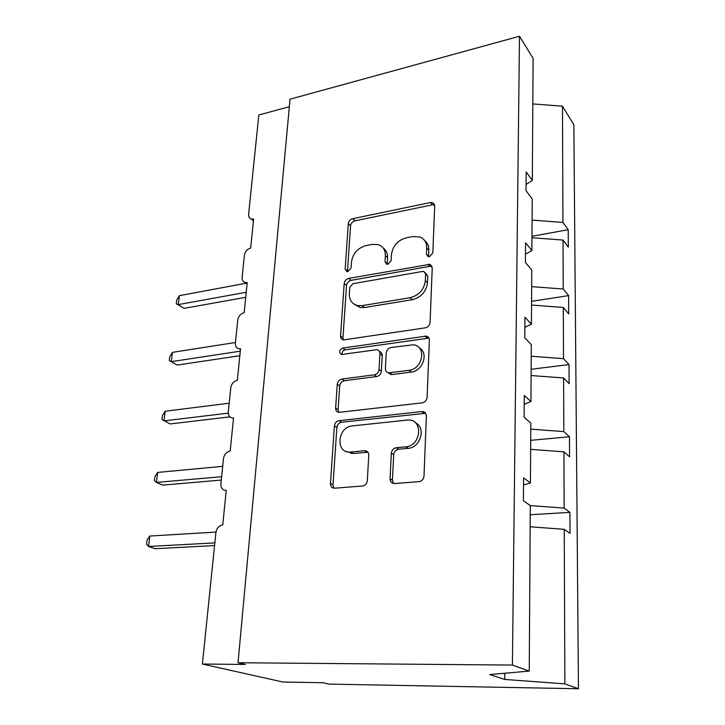 <?xml version="1.0" encoding="UTF-8"?>
<svg xmlns="http://www.w3.org/2000/svg" width="725" height="725" viewBox="0 0 725 725"><rect width="100%" height="100%" fill="white"/><g stroke="black" fill="none" stroke-linecap="round" stroke-linejoin="round"><path stroke-width="1.09" d="M429.508 256.659L432.834 252.925L434.692 205.963L432.879 202.782L430.378 202.547L352.712 218.687C350.184 219.467 348.698 221.152 348.281 223.744L345.163 269.057L346.786 271.522L347.909 271.549L351.072 267.969L351.471 262.015C352.821 253.505 357.642 248.041 365.926 245.621L372.333 244.379L378.459 244.678C383.135 246.446 385.437 250.116 385.356 255.68L385.02 261.725L386.642 264.199L387.911 264.244L391.156 260.592L391.482 254.538C392.76 245.875 397.699 240.301 406.29 237.809L412.951 236.522L419.938 236.993C424.469 238.915 426.735 242.567 426.708 247.95L426.454 254.094L428.058 256.568L429.508 256.659M390.059 478.799C390.186 481.871 391.681 483.457 394.554 483.548L419.394 481.59C422.122 480.847 423.654 479.007 424.007 476.08L426.382 415.996C426.255 413.187 424.859 411.691 422.186 411.51L339.128 420.654C336.436 421.243 334.859 423.001 334.397 425.928L330.446 483.557C330.5 486.557 331.887 488.097 334.587 488.197L362.808 485.986C365.427 485.288 366.932 483.502 367.321 480.612L368.771 455.273C368.672 452.282 367.231 450.769 364.476 450.733L350.728 452.028C335.231 454.031 337.107 426.889 352.368 425.91L407.667 420.02C423.418 418.597 421.624 445.875 405.737 446.836L396.267 447.724C393.412 448.313 391.772 450.134 391.337 453.188L390.059 478.799L392.442 480.195L393.476 483.493M526.069 184.467L532.331 180.389L533.102 58.399L519.49 36.25L290.036 99.189L238.017 662.732L245.286 664.444L202.393 664.037L215.896 532.612C216.594 528.534 218.66 526.015 222.095 525.036L222.747 524.963L226.236 490.399C222.602 490.263 220.835 488.061 220.917 483.802L223.508 458.544C224.306 454.294 226.535 451.775 230.206 450.995L233.541 417.981L233.033 418.017C229.771 417.736 228.194 415.706 228.302 411.909L230.786 387.766C231.547 383.688 233.74 381.214 237.338 380.326L240.528 348.752L239.295 348.798C236.54 348.299 235.235 346.423 235.371 343.17L237.746 320.069C238.489 316.154 240.627 313.708 244.162 312.729L247.216 282.514L245.358 282.514C243.056 281.889 241.978 280.176 242.132 277.376L244.407 255.254C245.123 251.493 247.225 249.083 250.696 248.013L253.614 219.068L251.24 219.013C249.328 218.307 248.458 216.748 248.612 214.346L258.825 114.985L289.338 106.729M519.49 36.25L512.403 665.061L238.017 662.732M425.231 327.845C428.067 327.138 429.689 325.335 430.079 322.435L432.236 267.933L429.862 264.335L348.698 278.4C346.115 279.125 344.611 280.829 344.176 283.52L340.569 336.01C340.551 338.231 341.538 339.536 343.514 339.925L425.231 327.845M429.381 340.179L427.116 397.373C426.708 400.399 425.049 402.23 422.149 402.864L339.318 412.326C336.889 412.135 335.657 410.712 335.63 408.048L337.261 384.286C337.714 381.423 339.273 379.683 341.928 379.057L374.272 374.834C377.018 374.191 378.604 372.414 379.039 369.514L379.918 353.755C379.891 351.435 378.831 350.084 376.728 349.704L341.656 354.498C338.584 352.459 338.938 350.311 342.735 348.072L426.182 336.101C428.267 336.563 429.336 337.913 429.381 340.179M512.403 665.061L529.241 671.105L530.283 505.579L523.405 500.767L523.595 477.838L530.428 482.932L523.532 485.025M530.229 514.732L569.913 512.394L564.15 508.098L563.914 451.838L530.637 449.355M530.274 505.57L564.15 508.098M530.428 482.932L530.809 423.047L524.103 417.219L524.293 395.46L530.945 401.541L524.22 404.215M530.7 440.329L569.46 436.758L563.823 431.611L563.606 377.97L531.108 375.532M530.763 429.137L563.823 431.611M530.945 401.541L531.298 344.62L524.773 337.886L524.954 317.215L531.425 324.175L524.864 327.365M531.144 369.27L569.025 364.575L563.524 358.657L563.307 307.445L531.552 305.062M531.226 356.238L563.524 358.657M531.425 324.175L531.769 270.017L525.417 262.468L525.58 242.793L531.896 250.542L525.48 254.203M531.57 301.337L568.618 295.619L563.225 289.012L563.026 240.066L568.327 247.143L568.228 229.68L562.953 222.43L562.464 106.185L573.856 124.718L578.45 688.75L328.824 684.101L323.051 682.742L282.841 682.017L202.393 664.037M531.661 286.638L563.225 289.012M532.331 180.389L526.178 171.934L526.024 190.675L532.213 198.949L531.896 250.542M531.978 236.323L568.228 229.68M532.087 220.11L562.953 222.43M530.156 526.785L564.231 529.322L570.031 533.382L569.913 512.394M569.46 436.758L569.578 456.768L563.914 451.838M569.025 364.575L569.143 383.688L563.606 377.97M568.618 295.619L568.726 313.88L563.307 307.445M529.241 671.105L489.683 674.549L504.736 679.443L564.884 683.883L564.231 529.322M564.884 683.883L578.45 688.75M531.969 237.727L563.026 240.066M532.812 103.938L562.464 106.185M504.736 679.443L504.817 673.226M426.454 254.094L428.575 256.224L428.828 250.098C428.91 246.011 427.523 242.839 424.66 240.582M383.181 247.995C386.253 250.197 387.712 253.451 387.576 257.756L387.25 263.782L385.02 261.725M434.592 204.921L432.453 204.822L354.978 220.826C352.45 221.596 350.972 223.273 350.556 225.865L347.493 271.05L345.163 269.057M432.028 266.447L429.97 266.32L351.018 280.376C348.444 281.092 346.94 282.795 346.514 285.478L342.961 337.814L343.333 339.898M425.62 274.05L423.907 271.503L422.557 271.44L352.966 283.702L349.776 287.299L349.35 293.697C349.251 300.132 352.06 304.101 357.788 305.587L362.192 305.615L410.105 297.721C418.996 295.365 424.071 289.674 425.348 280.647L425.62 274.05L427.759 276.125L425.484 273.026M354.425 304.346L360.108 307.5L364.503 307.527L362.192 305.615M427.759 276.125L427.487 282.696C426.228 291.695 421.162 297.368 412.308 299.706L364.503 307.527M379.483 351.571C381.314 352.114 382.238 353.438 382.229 355.54L381.368 371.254C380.942 374.145 379.356 375.913 376.61 376.556L344.357 380.734C341.702 381.35 340.152 383.09 339.699 385.945L338.095 409.634L338.72 412.289M428.973 338.131L345.127 349.84C342.789 350.574 341.747 352.123 342.001 354.507M408.927 370.312C423.028 369.125 426.835 345.752 413.205 344.783L390.993 347.538C388.237 348.218 386.642 349.994 386.226 352.867L385.383 368.672C385.419 371.127 386.579 372.523 388.872 372.849L408.927 370.312L411.184 372.07C422.811 371.155 428.946 352.993 419.385 347.991M388.201 372.759L391.174 374.589L391.989 374.562L389.678 372.822M411.184 372.07L391.989 374.562M415.461 422.802C426.291 427.605 420.527 447.742 408.057 448.349L398.623 449.237C395.768 449.817 394.137 451.63 393.702 454.675L392.442 480.195M345.934 451.367L353.193 453.487L350.728 452.028M367.928 452.237L353.193 453.487M425.675 413.304L341.602 422.204C338.91 422.784 337.343 424.533 336.88 427.46L332.983 484.898L333.953 488.188M176.275 303.793L184.105 308.352L176.275 303.793L176.719 300.232L179.392 295.655L178.296 304.6L246.228 292.275M184.105 308.352L245.721 297.332M179.392 295.655L246.301 283.203M169.26 360.524L177.244 365.065L169.26 360.524L169.722 356.827L172.423 352.368L171.281 361.648L240.283 351.181M177.244 365.065L239.821 355.721M172.423 352.368L235.435 342.499M229.898 416.857L170.13 423.944L161.983 419.431L162.454 415.588L165.182 411.238L163.995 420.89L228.275 413.132M165.182 411.238L229.2 403.2M221.297 480.059L162.735 485.107L156.428 482.442L154.416 480.621L154.905 476.633L157.66 472.419L156.428 482.442L221.642 476.706M157.66 472.419L222.711 466.347M350.936 453.469L352.848 453.288M366.569 452.001L367.647 451.902M214.564 545.581L155.05 548.698L148.562 546.46L146.55 544.239L147.066 540.098L149.839 536.029L148.562 546.46L214.845 542.889M149.839 536.029L215.968 532.096M428.828 250.098L426.708 247.95M387.576 257.756L385.356 255.68M350.556 225.865L348.281 223.744M354.978 220.826L352.712 218.687M432.453 204.822L430.378 202.547M342.961 337.814L340.569 336.01M346.514 285.478L344.176 283.52M351.018 280.376L348.698 278.4M429.97 266.32L427.841 264.226M412.308 299.706L410.105 297.721M427.487 282.696L425.348 280.647M338.095 409.634L335.63 408.048M339.699 385.945L337.261 384.286M344.357 380.734L341.928 379.057M376.61 376.556L374.272 374.834M381.368 371.254L379.039 369.514M382.229 355.54L379.918 353.755M345.127 349.84L342.735 348.072M427.079 337.995L424.886 336.11M393.702 454.675L391.337 453.188M398.65 449.228L396.303 447.724M407.985 448.358L405.656 446.836M366.904 452.201L364.476 450.733M332.983 484.898L330.446 483.557M336.88 427.46L334.397 425.928M341.602 422.204L339.128 420.654M424.043 413.178L421.787 411.537M253.442 220.817L251.24 219.013M247.089 283.783L245.358 282.514M240.446 349.532L239.295 348.798M233.513 418.28L233.033 418.017M434.483 204.55L432.879 202.782M431.982 266.438L429.862 264.335M360.108 307.5L357.788 305.587M391.174 374.589L388.872 372.849M428.366 337.986L426.182 336.101M398.623 449.237L396.267 447.724M408.057 448.349L405.737 446.836M424.442 413.15L422.186 411.51"/></g></svg>
